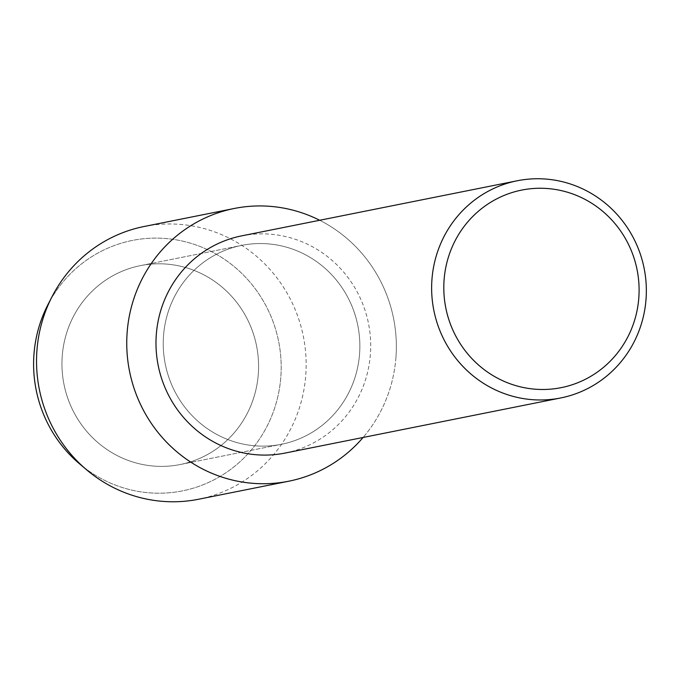 <?xml version="1.0" encoding="UTF-8"?>
<svg xmlns="http://www.w3.org/2000/svg" width="680" height="680" viewBox="0 0 680 680"><rect width="100%" height="100%" fill="white"/><g stroke="black" fill="none" stroke-linecap="round" stroke-linejoin="round"><path stroke-width="0.51" stroke-dasharray="3.4 2.55" d="M258.264 374.527A101.422 98.192 -101.3 0 1 180.149 464.542A101.422 98.192 -101.3 0 1 62.271 355.657A101.422 98.192 -101.3 0 1 140.377 265.642A101.422 98.192 -101.3 0 1 258.264 374.527A101.422 98.192 -101.3 0 1 180.149 464.542A101.422 98.192 -101.3 0 1 62.271 355.657A101.422 98.192 -101.3 0 1 140.377 265.642A101.422 98.192 -101.3 0 1 258.264 374.527M49.929 300.976A127.704 123.641 -101.3 0 1 193.995 244.29A127.704 123.641 -101.3 0 1 280.789 377.545A127.704 123.641 -101.3 0 1 208.207 482.613A127.704 123.641 -101.3 0 1 83.062 466.701M359.541 354.272A101.422 98.192 -101.3 0 1 281.435 444.287A101.422 98.192 -101.3 0 1 163.557 335.401A101.422 98.192 -101.3 0 1 241.663 245.386A101.422 98.192 -101.3 0 1 359.541 354.272A101.422 98.192 -101.3 0 1 281.435 444.287A101.422 98.192 -101.3 0 1 163.557 335.401A101.422 98.192 -101.3 0 1 241.663 245.386A101.422 98.192 -101.3 0 1 359.541 354.272M241.629 235.875A110.746 107.219 -101.3 0 1 370.353 354.781A110.746 107.219 -101.3 0 1 285.056 453.075M395.913 357.774A139.06 134.631 -101.3 0 1 363.103 437.469A139.06 134.631 -101.3 0 0 395.913 357.774A139.06 134.631 -101.3 0 0 319.676 220.269A139.06 134.631 -101.3 0 1 395.913 357.774M47.795 304.946A127.704 123.641 -101.3 0 1 191.87 243.61A127.704 123.641 -101.3 0 1 280.789 377.545A127.704 123.641 -101.3 0 1 206.184 483.506A127.704 123.641 -101.3 0 1 79.577 463.853M144.075 226.508A139.06 134.631 -101.3 0 1 305.711 375.81A139.06 134.631 -101.3 0 1 198.611 499.239M180.149 464.542L281.435 444.287L180.149 464.542M140.377 265.642L241.663 245.386L140.377 265.642"/><path stroke-width="1.02" d="M83.062 466.701A127.704 123.641 -101.3 0 1 34 353.787A127.704 123.641 -101.3 0 1 49.929 300.976M560.702 397.962L285.056 453.075A110.746 107.219 -101.3 0 1 156.332 334.177A110.746 107.219 -101.3 0 1 241.629 235.875L517.276 180.761A110.746 107.219 -101.3 0 1 646 299.668A110.746 107.219 -101.3 0 1 560.702 397.962A110.746 107.219 -101.3 0 1 431.978 279.063A110.746 107.219 -101.3 0 1 517.276 180.761M363.103 437.469A139.06 134.631 -101.3 0 1 209.151 472.124A139.06 134.631 -101.3 0 1 127.185 331.899A139.06 134.631 -101.3 0 1 319.676 220.269A139.06 134.631 -101.3 0 0 234.285 208.471A139.06 134.631 -101.3 0 0 127.185 331.899A139.06 134.631 -101.3 0 0 288.813 481.202A139.06 134.631 -101.3 0 0 363.103 437.469M638.784 298.24A100.742 97.529 -101.3 0 1 533.562 389.053A100.742 97.529 -101.3 0 1 444.116 279.497A100.742 97.529 -101.3 0 1 549.329 188.691A100.742 97.529 -101.3 0 1 638.784 298.24M288.813 481.202L198.611 499.239A139.06 134.631 -101.3 0 1 86.598 469.804L79.577 463.853A127.704 123.641 -101.3 0 1 34 353.787A127.704 123.641 -101.3 0 1 47.795 304.946L52.003 296.752A139.06 134.631 -101.3 0 1 144.075 226.508L234.285 208.471M86.598 469.804A139.06 134.631 -101.3 0 1 36.975 349.936A139.06 134.631 -101.3 0 1 52.003 296.752"/></g></svg>
